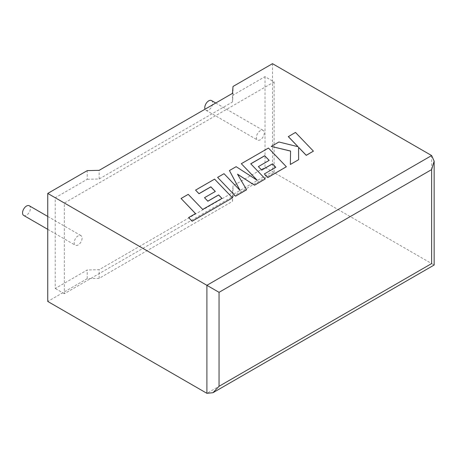 <?xml version="1.0" encoding="UTF-8"?>
<svg xmlns="http://www.w3.org/2000/svg" width="457" height="457" viewBox="0 0 457 457"><rect width="100%" height="100%" fill="white"/><g stroke="black" fill="none" stroke-linecap="round" stroke-linejoin="round"><path stroke-width="0.34" stroke-dasharray="2.29 1.71" d="M23.707 215.453A5.581 3.222 120 0 0 26.5 215.173A5.581 3.222 120 0 0 30.145 210.254A5.581 3.222 120 0 0 29.288 205.781M78.124 244.981A5.581 3.222 -60 0 1 75.336 245.26A5.581 3.222 -60 0 1 74.48 240.782A5.581 3.222 -60 0 1 78.124 235.863A5.581 3.222 -60 0 1 80.918 235.589A5.581 3.222 -60 0 1 81.774 240.062A5.581 3.222 -60 0 1 78.124 244.981M211.511 100.574A5.581 3.222 -60 0 1 212.368 105.053A5.581 3.222 -60 0 1 208.718 109.971A5.581 3.222 -60 0 1 205.924 110.246A5.581 3.222 -60 0 1 205.044 109.2M260.347 139.779A5.581 3.222 -60 0 1 257.554 140.053A5.581 3.222 -60 0 1 256.697 135.58A5.581 3.222 -60 0 1 260.347 130.662A5.581 3.222 -60 0 1 263.141 130.382A5.581 3.222 -60 0 1 263.992 134.861A5.581 3.222 -60 0 1 260.347 139.779M431.637 155.557L431.637 263.569C434.91 265.46 434.91 265.46 431.637 263.569L272.498 171.689L233.013 194.482L232.47 201.377L99.175 278.336L87.236 278.65L87.236 269.996L55.246 288.464L55.246 197.755L87.236 179.287L87.236 170.638M87.236 278.65L47.757 301.443M274.114 81.917L274.114 172.626L64.357 293.725L64.357 203.017L274.114 81.917L265.003 76.656L233.013 95.125L232.47 102.014L99.175 178.973L87.236 179.287M64.357 203.017L55.246 197.755M274.114 172.626L265.003 167.365L233.013 185.833L232.47 192.728L99.175 269.681L87.236 269.996M64.357 293.725L55.246 288.464M233.013 194.482L233.013 185.833M265.003 76.656L265.003 167.365M233.013 95.125L233.013 86.476M272.498 63.677L272.498 171.689M232.47 201.377L232.47 192.728M99.175 278.336L99.175 269.681M232.47 102.014L232.47 93.365M99.175 178.973L99.175 170.324M313.411 151.216L295.468 132.501L288.31 136.637M297.975 146.697L278.907 142.064L271.247 146.486M290.583 151.038L290.338 164.537M298.621 159.75L298.581 147.308M246.591 189.792L237.594 174.3M265.26 179.013L250.779 163.835M269.122 160.401L258.365 166.679M275.765 167.342L264.34 174.008M286.368 166.822L268.442 148.108L241.319 163.766M257.12 180.235L236.143 166.754L229.431 170.632M239.976 190.335L224.01 173.757L217.612 177.453M221.959 198.407L202.702 209.517L188.233 194.419L181.063 198.555M195.493 213.608L188.644 217.635M232.516 197.915L214.584 179.201L195.567 190.181M215.276 191.489L204.513 197.772M431.637 263.569L206.895 393.323M47.757 229.334L75.336 245.26M205.924 110.246L257.554 140.053M215.744 103.019L263.141 130.382M47.757 216.441L80.918 235.589"/><path stroke-width="0.69" d="M47.757 216.441L29.288 205.781A5.581 3.222 120 0 0 26.5 206.056A5.581 3.222 120 0 0 22.85 210.974A5.581 3.222 120 0 0 23.707 215.453L47.757 229.334M205.044 109.2A5.581 3.222 -60 0 1 208.718 100.854A5.581 3.222 -60 0 1 211.511 100.574L215.744 103.019M47.757 193.431L206.895 285.311L431.637 155.557L272.498 63.677L233.013 86.476L232.47 93.365L99.175 170.324L87.236 170.638L47.757 193.431L47.757 301.443L206.895 393.323L206.895 285.311L219.046 292.326L219.046 386.308L212.968 392.717L206.895 393.323M431.637 155.557L434.15 161.121L431.637 169.587L219.046 292.326M219.046 386.308L431.637 263.569C434.91 265.46 434.91 265.46 431.637 263.569L431.637 169.587M288.31 136.569L298.061 146.72L278.907 141.996L271.247 146.417L290.583 151.038L290.338 164.463L298.621 159.682L298.581 147.308L306.241 155.283L313.411 151.141L295.468 132.433L288.31 136.637L297.975 146.697M313.411 151.141L306.241 155.351L298.581 147.377M271.247 146.417L290.583 151.107M290.338 164.463L298.621 159.682M264.689 155.734L269.167 160.373L258.365 166.611L261.69 170.067L272.492 163.829L275.811 167.319L264.34 173.94L267.773 177.493L286.368 166.754L268.442 148.039L241.319 163.697L257.297 180.349L236.143 166.685L229.431 170.558L240.062 190.426L224.01 173.689L217.612 177.385L235.549 196.167L246.591 189.792L237.526 174.186L254.543 185.199L265.26 178.938L250.739 163.789L264.689 155.734L269.122 160.401M235.549 196.093L246.591 189.718M237.594 174.3L254.543 185.199M254.543 185.131L265.26 178.938M250.779 163.835L264.689 155.803M258.365 166.611L261.69 170.135L272.492 163.897L275.765 167.342M264.34 173.94L267.773 177.562L286.368 166.754M241.319 163.697L257.12 180.235M229.431 170.558L239.976 190.335M217.612 177.385L235.549 196.167M181.063 198.487L195.533 213.585L188.644 217.561L192.106 221.177L232.516 197.847L214.584 179.133L195.567 190.112L198.995 193.659L210.848 186.822L215.316 191.466L204.513 197.698L207.838 201.154L218.64 194.916L221.959 198.407L202.702 209.443L188.233 194.345L181.063 198.487L195.493 213.608M188.644 217.561L192.106 221.245L232.516 197.847M195.567 190.112L198.995 193.734L210.848 186.89L215.276 191.489M204.513 197.698L207.838 201.223L218.64 194.985L221.919 198.429M434.15 161.121L434.15 265.02L212.968 392.717"/></g></svg>
